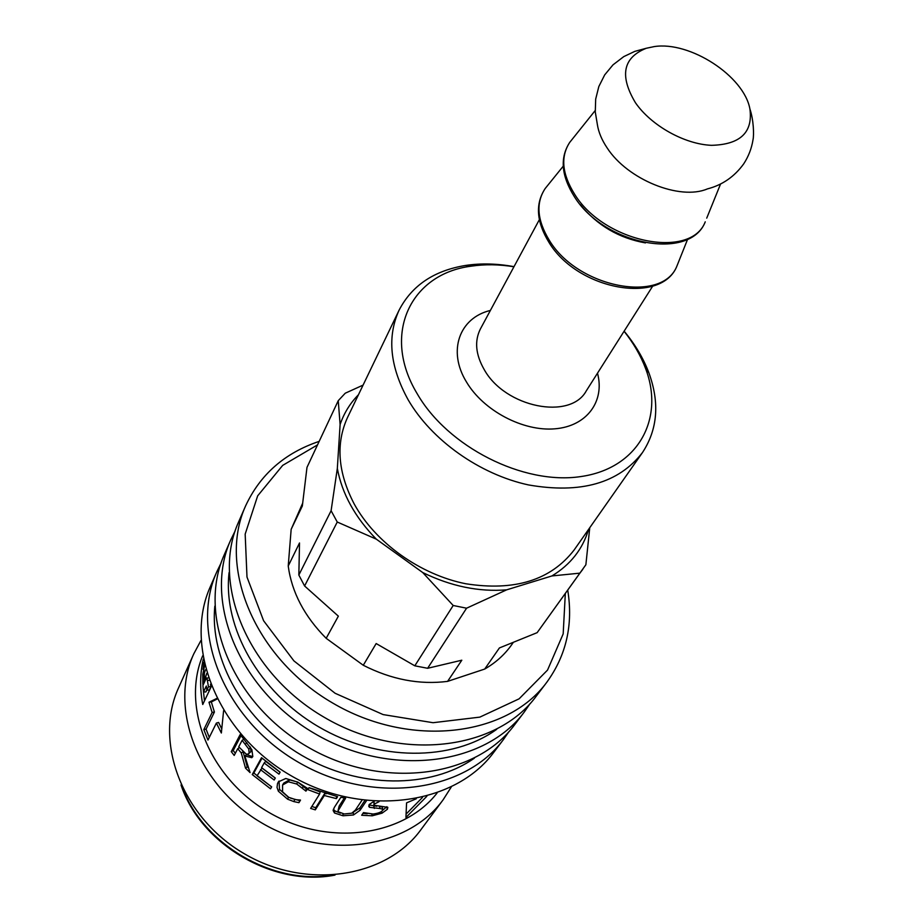 <?xml version="1.0" encoding="UTF-8"?>
<svg xmlns="http://www.w3.org/2000/svg" width="923" height="923" viewBox="0 0 923 923"><rect width="100%" height="100%" fill="white"/><g stroke="black" fill="none" stroke-linecap="round" stroke-linejoin="round"><path stroke-width="1.38" d="M302.525 503.473L291.16 529.329L288.23 566.018C291.76 592.266 304.417 616.368 326.177 638.312L363.281 665.264C391.421 679.559 419.527 684.935 447.586 681.382L461.812 660.21L427.626 668.287L466.577 608.199L506.658 589.843L551.931 575.94L579.898 573.148L537.14 632.659L585.874 564.761L589.751 527.725M363.085 385.11L345.26 393.198L338.245 400.686L340.114 424.522L337.333 468.411L331.103 510.719L298.844 575.041L299.514 542.978L288.23 566.018M291.16 529.329L302.34 505.977L306.99 467.373L338.245 400.686M513.996 266.655C497.128 263.54 480.998 263.136 465.607 265.443C434.075 270.589 411.912 285.472 399.128 310.105C386.91 336.757 389.91 366.639 408.116 399.74C431.479 440.133 479.648 474.364 528.452 484.921C580.659 494.036 618.652 483.26 642.443 452.605C657.672 429.414 659.818 402.797 648.869 372.777C643.354 358.228 635.105 344.36 624.144 331.161M624.075 331.265C633.49 343.079 640.631 355.413 645.5 368.277C664.918 418.684 638.231 468.515 580.682 476.591C523.445 485.244 447.62 446.94 417.069 393.521C381.141 333.895 410.873 273.693 471.192 266.182C484.783 264.14 499.031 264.324 513.938 266.77M399.128 310.105L347.602 417.323C335.568 443.536 337.795 472.461 354.259 504.085C375.43 542.632 419.965 574.591 465.688 583.74C514.653 591.435 550.8 580.186 574.129 549.993L642.443 452.605M646.25 48.273L634.759 51.388L623.786 56.603L613.01 64.841L604.703 74.867L598.831 86.52L595.681 99.119L595.277 111.971L597.354 124.467C598.508 132.116 601.773 139.938 607.138 147.911C627.467 179.524 679.824 200.729 707.376 188.915C722.271 185.085 734.373 176.743 743.707 163.856C748.53 156.437 751.645 148.384 753.018 139.708C754.091 134.885 753.63 119.84 749.914 108.995C744.03 76.032 689.885 40.877 654.107 46.611L646.25 48.273C622.944 57.653 619.345 75.813 635.451 102.741C651.2 125.597 684.531 144.253 711.495 145.326C740.211 144.588 753.018 132.485 749.914 108.995M447.586 681.382L484.702 669.06C495.732 662.691 504.696 654.603 511.619 644.819L513.026 642.812M537.14 632.659L499.412 647.946L484.702 669.06M326.177 638.312L338.36 616.149L304.602 585.99L337.253 522.026L376.319 539.159L422.746 572.56L453.193 605.488L414.808 665.818L376.169 643.55L363.281 665.264M358.459 394.744C350.117 403.213 344.002 413.146 340.114 424.522M337.333 468.411C342.006 493.701 355.009 517.272 376.319 539.159M422.746 572.56C450.966 586.301 478.933 592.07 506.658 589.843M551.931 575.94C570.541 564.588 582.736 549.104 588.516 529.479M337.253 522.026L331.103 510.719M466.577 608.199L453.193 605.488M582.805 569.329L579.898 573.148M298.844 575.041L304.602 585.99M414.808 665.818L427.626 668.287M364.804 800.553L359.843 807.948L352.032 813.071M344.406 797.98L339.133 806.102L338.106 810.382M340.356 813.14L334.645 810.775L333.457 809.079M353.267 812.725L353.474 814.986L343.033 815.782L334.518 813.013L333.168 810.613L334.276 807.498L340.841 797.322L345.64 798.176L338.095 810.832L338.464 811.825L344.221 813.971L351.721 813.209L355.367 810.117L361.989 800.195M366.489 800.737L360.12 810.221L353.474 814.986M300.102 799.953L299.698 800.61L290.41 798.107M307.255 788.184L306.378 788.9L297.668 782.035L289.43 779.866L283.707 783.131L282.623 784.942M288.08 796.976L279.519 789.373L279.023 781.054M293.86 801.602L287.607 799.191L278.377 791.23L277.027 787.4L277.5 783.604L278.446 781.816L285.772 778.504L297.875 782.139L307.59 788.461L305.974 791.115L296.721 784.031L288.357 781.781L282.576 785.011L282.576 791.853L288.772 797.345L295.764 799.664L300.506 800.091L298.937 802.664L293.86 801.602L294.702 799.572M299.698 800.61L298.937 802.664M289.43 779.866L288.357 781.781M306.378 788.9L305.605 790.965M306.736 789.05L305.974 791.115M406.201 813.982L422.492 797.426M426.841 796.307L405.935 817.478L406.57 802.86L416.273 798.787M217.101 699.034L211.332 701.976L214.413 712.037L206.071 729.135L209.29 737.419M223.608 710.675L221.347 733L216.374 723.078L218.601 722.444L221.716 728.882M211.332 701.976L208.99 702.241L216.801 698.434M214.413 712.037L212.128 712.498L208.99 702.241M206.071 729.135L203.821 729.597L212.128 712.498M216.374 723.078L207.975 740.073L203.821 729.597M203.418 669.463L204.398 664.491M203.925 662.356L203.048 669.406M204.883 681.243L204.26 681.209L204.121 672.74L205.483 669.786L204.352 673.167L204.514 680.655L206.775 673.375M203.475 684.255L202.852 684.22L204.26 681.209M205.137 680.689L204.514 680.655M208.229 677.92L206.187 678.44L202.922 685.443L203.533 691.95L206.314 686.02L206.89 690.116L208.483 686.747L206.867 677.863M204.641 665.471L202.748 674.505L202.852 684.22M206.856 689.908L205.898 691.95L203.533 691.95M208.483 686.747L210.859 686.677L209.267 690.046L206.89 690.116M210.859 686.677L210.502 684.208M203.129 688.154L204.468 700.88M211.355 686.377L202.748 704.503C199.783 688.812 199.956 673.698 203.268 659.172M248.541 753.826L250.906 751.657L250.56 747.699L248.772 749.038L242.126 740.338L238.734 746.799L246.279 754.183L248.241 754.068L249.141 753.03L248.772 749.038M250.56 747.699L250.075 746.799M243.891 739.231L242.126 740.338M252.752 756.641L246.626 754.656L244.837 755.983L250.075 772.597L245.53 768.178L241.272 752.972L237.73 748.703L234.2 755.441L231.269 751.645L240.199 734.5L251.898 749.776L252.81 756.525L251.817 757.691L244.837 755.983M235.33 753.283L233.219 750.526L241.018 735.585M248.552 768.086L247.226 766.759L243.187 752.026M233.219 750.526L231.269 751.645M239.415 747.653L237.73 748.703M242.98 751.807L241.272 752.972M247.226 766.759L245.53 768.178M271.639 786.904L253.825 773.036L262.017 758.164M275.262 778.112L262.005 768.04L257.032 775.839L271.662 786.858L270.543 788.807L252.244 774.57L261.521 757.714L280.119 772.147L278.977 774.143L264.163 762.998L261.59 767.636L275.296 778.043L274.166 780.016L260.482 769.632M280.073 772.228L265.697 761.394L264.163 762.998M253.825 773.036L252.244 774.57M326.304 793.792L324.781 793.342L315.77 807.706L311.836 806.494M315.77 807.706L315.308 809.875L310.636 808.41L319.6 794.045L320.143 791.888L308.986 787.734M324.781 793.342L324.331 795.522L315.308 809.875M336.607 796.445L336.376 798.614L324.331 795.522M319.6 794.045L307.821 789.638L309.032 787.665L337.622 796.664L336.376 798.614M386.864 806.69L382.607 810.302M374.138 801.406L373.919 804.971M376.769 806.264L368.958 804.937M382.203 807.233L380.38 806.344M367.192 813.774L362.981 813.336M379.088 801.66L374.253 804.083L373.977 805.248L387.822 807.337L387.418 809.252L382.041 813.175L372.211 815.805L361.689 815.263L363.477 812.598L373.134 814.017C378.222 813.348 381.361 812.136 382.537 810.394L382.814 809.217L380.045 808.536L369.535 807.337L368.773 806.414L369.235 804.475L373.93 801.395M369.119 805.064L369.535 807.337M373.827 806.171L374.334 808.433M437.052 793.065C402.993 836.792 327.434 846.991 268.466 812.159C209.244 777.777 181.173 706.88 202.656 655.792M451.243 787.054L443.155 799.756C408.093 848.375 326.05 860.94 262.063 823.108C197.753 785.808 168.586 708.091 193.842 653.738L200.96 640.47M443.155 799.756L420.923 829.673C386.322 877.623 306.263 890.383 244.168 853.66C181.762 817.455 153.726 741.4 178.612 687.762L193.842 653.738M565.314 593.674L563.18 633.893L547.547 670.075L519.095 698.838L479.833 717.125L433.049 722.709L383.137 714.587L335.118 693.277L293.906 660.88L263.609 620.752L246.995 577.06L245.172 534.117L257.667 495.847L282.692 465.377L317.535 444.874M567.749 590.293C573.298 624.617 566.318 655.272 546.808 682.247C507.062 736.635 410.054 748.726 332.465 702.899C254.529 657.638 217.632 567.114 245.622 505.85C260.228 474.445 284.746 452.951 319.185 441.367M546.808 682.247L536.332 696.08C496.747 750.226 400.709 762.49 324.077 717.217C247.11 672.532 210.825 582.759 238.688 521.749L245.622 505.85M496.689 729.332C452.12 761.567 378.049 761.683 318.504 726.724C258.89 691.892 222.755 627.236 229.077 572.595M530.033 703.684L524.437 711.795C485.036 765.652 390.083 778.101 314.558 733.473C238.688 689.423 203.095 600.527 230.785 539.817L235.134 530.967M524.437 711.795L514.872 724.428C475.633 778.043 381.568 790.63 306.909 746.522C231.927 702.991 196.887 614.787 224.451 554.331L230.785 539.817M474.387 758.164C430.349 789.015 358.966 788.946 301.74 755.36C244.445 721.878 209.463 659.657 214.84 606.146M508.896 731.685L503.543 739.404C464.5 792.719 371.484 805.456 297.864 761.96C223.931 719.04 189.527 631.678 216.928 571.533L221.047 563.099M503.543 739.404L493.851 752.222C454.97 805.271 362.854 818.136 290.134 775.17C217.09 732.758 183.239 646.123 210.502 586.267L216.928 571.533M490.39 310.44C459.412 317.777 447.263 350.913 466.496 382.018C483.433 410.677 523.099 431.629 554.942 428.814C586.913 426.253 605.015 401.286 597.504 373.18M580.29 204.606C597.239 225.42 618.952 238.18 645.431 242.911M678.52 262.028L677.044 265.732C662.806 304.036 577.613 288.034 549.22 240.153C537.059 220.078 535.709 202.864 545.193 188.5L547.697 185.408M574.602 194.199C562.026 173.997 560.388 156.737 569.687 142.43C559.719 157.833 561.311 175.947 574.429 196.784C604.392 245.137 690.15 261.278 705.241 221.832C690.9 259.905 604.057 242.611 574.602 194.199M706.73 218.14L720.563 184M539.355 219.662L480.421 328.911C474.318 341.014 475.61 354.617 484.287 369.719C505.273 407.539 570.345 420.461 586.267 390.902L652.734 286.061M342.998 813.809L343.033 815.782M359.843 807.948L360.12 810.221M339.133 806.102L339.029 808.34M334.645 810.775L334.518 813.013M288.541 797.23L287.607 799.191M297.668 782.035L296.721 784.031M303.413 785.831L302.571 787.873M278.688 781.469L278.088 782.381M279.519 789.373L278.377 791.23M206.348 678.151L205.702 678.117M209.071 680.366L207.64 680.332M250.906 751.657L249.141 753.03M246.949 742.888L245.206 744.065M371.796 814.109L372.211 815.805M381.476 811.444L382.041 813.175M386.645 807.037L387.418 809.252M373.792 801.81L374.253 804.083M379.445 806.333L380.045 808.536M330.619 875.408C271.939 884.338 203.821 844.441 182.904 788.888M471.192 266.182L465.607 265.443M645.5 368.277L648.869 372.777M563.238 166.175L545.193 188.5C535.086 203.868 536.378 221.878 549.047 242.53C577.867 290.341 662.114 305.294 677.044 265.732L687.693 239.069M595.185 110.564L569.687 142.43M333.226 809.909L333.168 810.613M283.707 783.131L282.576 785.011M382.122 806.979L382.814 809.217M334.991 875.108C273.577 887.199 200.522 844.418 181.023 784.942"/></g></svg>
